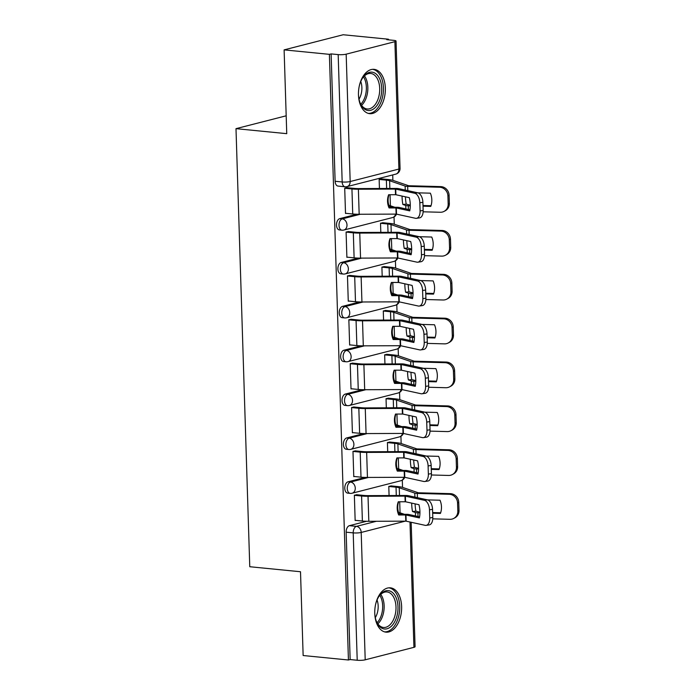 <?xml version="1.0" encoding="UTF-8"?>
<svg xmlns="http://www.w3.org/2000/svg" width="695" height="695" viewBox="0 0 695 695"><rect width="100%" height="100%" fill="white"/><g stroke="black" fill="none" stroke-linecap="round" stroke-linejoin="round"><path stroke-width="1.04" d="M365.205 477.413L348.039 481.809A5.708 3.414 95.6 0 0 344.772 488.316A5.708 3.414 95.6 0 0 347.656 493.12L350.158 493.363A5.708 3.414 -84.4 0 1 347.274 488.568A5.708 3.414 -84.4 0 1 350.541 482.061L368.602 477.43M363.824 433.55L346.657 437.946A5.708 3.414 95.6 0 0 343.391 444.453A5.708 3.414 95.6 0 0 346.275 449.257L348.777 449.5A5.708 3.414 -84.4 0 1 345.902 444.704A5.708 3.414 -84.4 0 1 349.168 438.197L367.229 433.567M362.451 389.687L345.285 394.082A5.708 3.414 95.6 0 0 342.018 400.589A5.708 3.414 95.6 0 0 344.902 405.394L347.404 405.637A5.708 3.414 -84.4 0 1 344.52 400.841A5.708 3.414 -84.4 0 1 347.787 394.334L365.848 389.704M361.07 345.823L343.903 350.219A5.708 3.414 95.6 0 0 340.637 356.726A5.708 3.414 95.6 0 0 343.521 361.53L346.023 361.774A5.708 3.414 -84.4 0 1 343.139 356.978A5.708 3.414 -84.4 0 1 346.405 350.471L364.467 345.841M359.689 301.96L342.522 306.356A5.708 3.414 95.6 0 0 339.256 312.863A5.708 3.414 95.6 0 0 342.14 317.667L344.642 317.91A5.708 3.414 -84.4 0 1 341.758 313.115A5.708 3.414 -84.4 0 1 345.033 306.608L363.094 301.978M358.316 258.097L341.149 262.493A5.708 3.414 95.6 0 0 337.883 269A5.708 3.414 95.6 0 0 340.767 273.804L343.269 274.047A5.708 3.414 -84.4 0 1 340.385 269.252A5.708 3.414 -84.4 0 1 343.651 262.745L361.713 258.114M356.935 214.234L339.768 218.63A5.708 3.414 95.6 0 0 336.502 225.137A5.708 3.414 95.6 0 0 339.386 229.941L341.888 230.184A5.708 3.414 -84.4 0 1 339.004 225.388A5.708 3.414 -84.4 0 1 342.27 218.882L360.331 214.251M385.334 88.065A22.266 13.335 95.6 0 0 374.084 69.344A22.266 13.335 95.6 0 0 358.472 94.946A22.266 13.335 95.6 0 0 369.714 113.667A22.266 13.335 95.6 0 0 385.334 88.065M401.623 606.553A22.266 13.335 95.6 0 0 390.382 587.831A22.266 13.335 95.6 0 0 374.77 613.433A22.266 13.335 95.6 0 0 386.012 632.155A22.266 13.335 95.6 0 0 401.623 606.553M402.535 487.377L402.309 480.141M401.154 443.514L400.928 436.278M399.781 399.651L399.556 392.414M398.4 355.788L398.174 348.551M397.019 311.925L396.793 304.688M395.646 268.062L395.42 260.825M394.265 224.198L394.039 216.962M392.884 180.335L392.718 174.923M388.47 39.832L388.453 39.215L386.733 39.658L393.787 40.353A5.708 0.973 -1.8 0 1 396.046 41.057A5.708 0.973 -1.8 0 1 394.89 41.683L346.171 54.167L350.176 181.534L398.895 169.059L394.89 41.683M284.116 49.875L329.395 54.34L348.43 659.998L303.142 655.524L300.509 571.742L249.766 566.729L235.996 128.662L286.748 133.666L284.116 49.875L343.165 34.75L388.453 39.215M411.171 522.266L415.08 646.706A5.708 0.973 178.2 0 1 413.925 647.34L365.205 659.816A5.708 0.973 178.2 0 1 357.213 660.25L350.15 659.555L346.153 532.179A5.708 3.414 -84.4 0 1 349.42 525.672L366.586 521.276M350.15 659.555L348.43 659.998M331.124 53.906L335.12 181.273A5.708 3.414 95.6 0 0 338.005 186.078L345.059 186.773A5.708 3.414 -84.4 0 1 342.175 181.968L338.178 54.601L331.124 53.906L329.395 54.34M338.178 54.601A5.708 0.973 -1.8 0 0 346.171 54.167M347.3 187.711L344.711 188.171L345.511 213.478L346.075 213.33M383.11 222.756L380.521 223.217L380.808 232.365M348.682 231.574L346.093 232.034L346.883 257.341L347.457 257.193M384.491 266.619L381.903 267.08L382.189 276.228M350.054 275.437L347.465 275.898L348.264 301.204L348.829 301.057M385.873 310.483L383.284 310.943L383.57 320.091M351.435 319.3L348.847 319.761L349.646 345.067L350.211 344.92M387.245 354.346L384.656 354.806L384.943 363.954M352.817 363.164L350.228 363.624L351.018 388.931L351.592 388.783M388.627 398.209L386.038 398.669L386.324 407.817M354.189 407.027L351.601 407.487L352.4 432.794L352.964 432.646M390.008 442.072L387.419 442.533L387.706 451.68M355.571 450.89L352.982 451.35L353.781 476.657L354.346 476.509M391.381 485.935L388.792 486.396L389.078 495.544M356.952 494.753L354.363 495.214L355.154 520.52L355.727 520.373M286.184 115.804L235.996 128.662M381.737 178.893L379.149 179.353L379.435 188.501M397.679 469.985L399.269 469.577A5.708 3.414 -84.4 0 1 399.999 469.525L397.497 469.273A5.708 3.414 95.6 0 0 397.401 469.264M396.298 426.122L397.887 425.714A5.708 3.414 -84.4 0 1 398.626 425.653L396.124 425.41A5.708 3.414 95.6 0 0 396.028 425.401M394.925 382.259L396.506 381.85A5.708 3.414 -84.4 0 1 397.245 381.79L394.743 381.546A5.708 3.414 95.6 0 0 394.647 381.538M393.544 338.395L395.134 337.987A5.708 3.414 -84.4 0 1 395.863 337.926L393.361 337.683A5.708 3.414 95.6 0 0 393.266 337.674M392.162 294.532L393.752 294.124A5.708 3.414 -84.4 0 1 394.491 294.063L391.989 293.82A5.708 3.414 95.6 0 0 391.893 293.811M390.79 250.669L392.371 250.261A5.708 3.414 -84.4 0 1 393.109 250.2L390.607 249.957A5.708 3.414 95.6 0 0 390.512 249.948M389.409 206.806L390.998 206.398A5.708 3.414 -84.4 0 1 391.728 206.337L389.226 206.094A5.708 3.414 95.6 0 0 389.131 206.085M401.884 513.431L398.878 513.136A5.708 3.414 95.6 0 0 398.782 513.127M388.974 194.73A17.705 17.227 -138.8 0 0 388.105 200.699A17.705 17.227 -138.8 0 0 389.617 207.301L396.498 207.275A4.283 0.73 -1.8 0 1 398.426 207.353A4.283 0.73 -1.8 0 1 399.373 207.492L409.937 209.803M389.052 207.944L396.315 207.944L409.737 210.88A17.705 9.773 81.6 0 0 409.32 197.667L395.776 194.713L388.644 194.73A17.705 17.227 -138.8 0 0 387.541 201.341A17.705 17.227 -138.8 0 0 389.052 207.944L389.617 207.301M344.711 188.249L351.939 188.962A14.274 2.433 -1.8 0 0 358.385 189.231L395.594 189.083L414.724 193.262L417.791 192.81A8.566 4.735 81.6 0 1 422.89 202.306L419.832 202.758A8.566 4.735 -98.4 0 0 414.724 193.262M346.727 187.659L354.181 188.388A10.564 1.798 -1.8 0 0 358.95 188.588L395.907 188.432A4.283 0.73 178.2 0 1 397.835 188.51A4.283 0.73 178.2 0 1 398.782 188.658L417.791 192.81M345.502 213.278L352.73 213.99A14.274 2.433 -1.8 0 0 359.167 214.26L396.385 214.112L415.514 218.291A8.566 4.735 -98.4 0 0 416.496 218.326A8.566 4.735 -98.4 0 0 420.084 210.906L419.832 202.758M420.084 210.906L423.151 210.463L422.89 202.306M423.151 210.463A8.566 4.735 81.6 0 1 419.563 217.874L416.496 218.326M405.463 196.824A17.705 7.15 83.8 0 0 405.472 197.319A17.705 7.15 83.8 0 0 406.228 204.113L402.857 204.478A17.705 7.15 83.8 0 1 402.101 197.684A17.705 7.15 83.8 0 1 402.084 196.077M406.228 204.113L410.293 205.164M410.285 205.833L408.269 205.781A4.283 0.73 178.2 0 1 407.053 205.711A4.283 0.73 178.2 0 1 405.741 205.468L402.857 204.478M381.164 178.832L388.618 179.571A14.274 2.433 178.2 0 1 392.988 180.37L408.677 185.739L440.717 186.608A8.566 7.984 61.8 0 1 449.1 195.26L449.352 203.409A8.566 7.984 61.8 0 1 445.295 210.741L444.114 211.376A8.566 7.984 -118.2 0 0 448.171 204.052L449.352 203.409M379.149 179.432L386.377 180.144A10.564 1.798 178.2 0 1 389.608 180.735L405.133 186.069A4.283 0.73 -1.8 0 0 406.445 186.312A4.283 0.73 -1.8 0 0 407.661 186.382L439.535 187.242L440.717 186.608M422.994 205.512L431.004 205.729M417.895 192.836L430.37 193.175A17.705 16.498 -118.2 0 1 430.778 206.389L423.012 206.18M388.905 205.399A10.564 1.798 178.2 0 1 390.399 205.763L394.821 207.275M449.1 195.26L447.91 195.894L448.171 204.052M447.91 195.894A8.566 7.984 -118.2 0 0 439.535 187.242M423.125 211.801L440.326 212.262A8.566 7.984 -118.2 0 0 444.114 211.376M390.355 238.594A17.705 17.227 -138.8 0 0 389.487 244.562A17.705 17.227 -138.8 0 0 390.998 251.164L397.87 251.138A4.283 0.73 -1.8 0 1 399.807 251.216A4.283 0.73 -1.8 0 1 400.754 251.355L411.318 253.666M390.434 251.807L397.696 251.807L411.119 254.744A17.705 9.773 81.6 0 0 410.702 241.53L397.279 238.594L390.017 238.594A17.705 17.227 -138.8 0 0 388.922 245.205A17.705 17.227 -138.8 0 0 390.434 251.807L390.998 251.164M346.093 232.113L353.321 232.825A14.274 2.433 -1.8 0 0 359.758 233.094L396.975 232.947L416.105 237.125L419.163 236.674A8.566 4.735 81.6 0 1 424.271 246.169L421.205 246.621A8.566 4.735 -98.4 0 0 416.105 237.125M348.108 231.522L355.562 232.252A10.564 1.798 -1.8 0 0 360.323 232.451L397.279 232.295A4.283 0.73 178.2 0 1 399.217 232.373A4.283 0.73 178.2 0 1 400.164 232.521L419.163 236.674M346.883 257.141L354.111 257.854A14.274 2.433 -1.8 0 0 360.549 258.123L397.757 257.975L416.896 262.154A8.566 4.735 -98.4 0 0 417.877 262.189A8.566 4.735 -98.4 0 0 421.465 254.77L421.205 246.621M421.465 254.77L424.523 254.327L424.271 246.169M424.523 254.327A8.566 4.735 81.6 0 1 420.935 261.737L417.877 262.189M391.737 282.457A17.705 17.227 -138.8 0 0 390.868 288.425A17.705 17.227 -138.8 0 0 392.38 295.028L399.251 295.001A4.283 0.73 -1.8 0 1 401.18 295.08A4.283 0.73 -1.8 0 1 402.136 295.219L412.7 297.53M391.815 295.67L398.947 295.653L412.491 298.607A17.705 9.773 81.6 0 0 412.083 285.393L398.661 282.457L391.398 282.457A17.705 17.227 -138.8 0 0 390.303 289.068A17.705 17.227 -138.8 0 0 391.815 295.67L392.38 295.028M347.474 275.976L354.702 276.688A14.274 2.433 -1.8 0 0 361.139 276.958L398.357 276.81L417.487 280.988L420.544 280.537A8.566 4.735 81.6 0 1 425.644 290.032L422.586 290.484A8.566 4.735 -98.4 0 0 417.487 280.988M349.481 275.385L356.935 276.115A10.564 1.798 -1.8 0 0 361.704 276.315L398.661 276.158A4.283 0.73 178.2 0 1 400.589 276.236A4.283 0.73 178.2 0 1 401.545 276.384L420.544 280.537M348.256 301.005L355.484 301.717A14.274 2.433 -1.8 0 0 361.93 301.986L399.139 301.839L418.268 306.017A8.566 4.735 -98.4 0 0 419.259 306.052A8.566 4.735 -98.4 0 0 422.847 298.642L422.586 290.484M422.847 298.642L425.905 298.19L425.644 290.032M425.905 298.19A8.566 4.735 81.6 0 1 422.317 305.6L419.259 306.052M359.245 86.223A19.269 11.537 -84.4 0 1 362.755 77.744A19.269 11.537 -84.4 0 1 375.378 73.401A19.269 11.537 -84.4 0 1 380.443 98.238A19.269 11.537 -84.4 0 1 364.788 109.254A19.269 11.537 -84.4 0 1 360.245 103.225A19.269 11.537 -84.4 0 1 358.455 94.216M360.036 102.712A17.844 10.686 95.6 0 0 364.041 107.812A17.844 10.686 95.6 0 0 367.195 108.976A17.844 10.686 95.6 0 0 379.175 94.98A17.844 10.686 95.6 0 0 373.841 74.617A17.844 10.686 95.6 0 0 370.696 73.462A17.844 10.686 95.6 0 0 362.46 78.205M360.766 81.489A14.048 8.409 -84.4 0 1 359.02 99.159M368.202 113.372A22.127 13.248 95.6 0 0 382.815 95.762A22.127 13.248 95.6 0 0 376.16 70.751A22.127 13.248 95.6 0 0 372.546 69.344M375.535 604.711A19.269 11.537 -84.4 0 1 379.053 596.232A19.269 11.537 -84.4 0 1 391.667 591.888A19.269 11.537 -84.4 0 1 396.741 616.726A19.269 11.537 -84.4 0 1 381.077 627.741A19.269 11.537 -84.4 0 1 376.534 621.712A19.269 11.537 -84.4 0 1 374.753 612.703M376.334 621.2A17.844 10.686 95.6 0 0 380.339 626.299A17.844 10.686 95.6 0 0 383.484 627.463A17.844 10.686 95.6 0 0 395.472 613.468A17.844 10.686 95.6 0 0 390.138 593.104A17.844 10.686 95.6 0 0 386.985 591.949A17.844 10.686 95.6 0 0 378.749 596.692M377.055 599.976A14.048 8.409 -84.4 0 1 375.309 617.647M384.491 631.859A22.127 13.248 95.6 0 0 399.112 614.25A22.127 13.248 95.6 0 0 392.449 589.238A22.127 13.248 95.6 0 0 388.835 587.831M406.836 240.687A17.705 7.15 83.8 0 0 406.853 241.182A17.705 7.15 83.8 0 0 407.609 247.976L404.229 248.341A17.705 7.15 83.8 0 1 403.474 241.547A17.705 7.15 83.8 0 1 403.456 239.94M407.609 247.976L411.666 249.027M411.666 249.696L409.65 249.644A4.283 0.73 178.2 0 1 408.434 249.574A4.283 0.73 178.2 0 1 407.122 249.331L404.229 248.341M382.537 222.695L389.991 223.434A14.274 2.433 178.2 0 1 394.369 224.233L410.059 229.602L442.098 230.471A8.566 7.984 61.8 0 1 450.473 239.123L450.734 247.281A8.566 7.984 61.8 0 1 446.676 254.605L445.486 255.239A8.566 7.984 -118.2 0 0 449.552 247.915L450.734 247.281M380.53 223.295L387.758 224.007A10.564 1.798 178.2 0 1 390.99 224.598L406.506 229.932A4.283 0.73 -1.8 0 0 407.817 230.175A4.283 0.73 -1.8 0 0 409.034 230.245L440.917 231.105L442.098 230.471M424.367 249.375L432.386 249.592M419.276 236.7L431.743 237.038A17.705 16.498 -118.2 0 1 432.16 250.252L424.393 250.044M390.286 249.262A10.564 1.798 178.2 0 1 391.78 249.627L396.193 251.138M450.473 239.123L449.291 239.758L449.552 247.915M449.291 239.758A8.566 7.984 -118.2 0 0 440.917 231.105M424.506 255.664L441.699 256.125A8.566 7.984 -118.2 0 0 445.486 255.239M408.217 284.55A17.705 7.15 83.8 0 0 408.234 285.046A17.705 7.15 83.8 0 0 408.99 291.839L405.611 292.204A17.705 7.15 83.8 0 1 404.855 285.41A17.705 7.15 83.8 0 1 404.838 283.803M408.99 291.839L413.047 292.89M413.047 293.559L411.023 293.507A4.283 0.73 178.2 0 1 409.807 293.438A4.283 0.73 178.2 0 1 408.495 293.194L405.611 292.204M383.918 266.559L391.372 267.297A14.274 2.433 178.2 0 1 395.742 268.096L411.44 273.465L443.48 274.334A8.566 7.984 61.8 0 1 451.854 282.987L452.115 291.144A8.566 7.984 61.8 0 1 448.049 298.468L446.868 299.102A8.566 7.984 -118.2 0 0 450.925 291.778L452.115 291.144M381.903 267.158L389.131 267.87A10.564 1.798 178.2 0 1 392.371 268.461L407.887 273.795A4.283 0.73 -1.8 0 0 409.199 274.038A4.283 0.73 -1.8 0 0 410.415 274.108L442.289 274.968L443.48 274.334M425.748 293.238L433.767 293.455M420.657 280.563L433.124 280.902A17.705 16.498 -118.2 0 1 433.541 294.115L425.766 293.907M391.659 293.125A10.564 1.798 178.2 0 1 393.153 293.49L397.575 295.001M451.854 282.987L450.673 283.621L450.925 291.778M450.673 283.621A8.566 7.984 -118.2 0 0 442.289 274.968M425.887 299.528L443.08 299.997A8.566 7.984 -118.2 0 0 446.868 299.102M393.109 326.32A17.705 17.227 -138.8 0 0 392.241 332.288A17.705 17.227 -138.8 0 0 393.752 338.891L400.633 338.865A4.283 0.73 -1.8 0 1 402.561 338.943A4.283 0.73 -1.8 0 1 403.508 339.082L414.072 341.393M393.188 339.534L400.45 339.534L413.873 342.47A17.705 9.773 81.6 0 0 413.456 329.256L399.912 326.303L392.779 326.32A17.705 17.227 -138.8 0 0 391.676 332.931A17.705 17.227 -138.8 0 0 393.188 339.534L393.752 338.891M348.847 319.839L356.075 320.551A14.274 2.433 -1.8 0 0 362.521 320.821L399.729 320.673L418.859 324.852L421.926 324.4A8.566 4.735 81.6 0 1 427.025 333.895L423.967 334.347A8.566 4.735 -98.4 0 0 418.859 324.852M350.862 319.248L358.316 319.978A10.564 1.798 -1.8 0 0 363.085 320.178L400.042 320.021A4.283 0.73 178.2 0 1 401.971 320.1A4.283 0.73 178.2 0 1 402.918 320.247L421.926 324.4M349.637 344.868L356.865 345.58A14.274 2.433 -1.8 0 0 363.303 345.849L400.52 345.702L419.65 349.88A8.566 4.735 -98.4 0 0 420.631 349.915A8.566 4.735 -98.4 0 0 424.219 342.505L423.967 334.347M424.219 342.505L427.286 342.053L427.025 333.895M427.286 342.053A8.566 4.735 81.6 0 1 423.698 349.463L420.631 349.915M394.491 370.183A17.705 17.227 -138.8 0 0 393.622 376.151A17.705 17.227 -138.8 0 0 395.134 382.754L402.005 382.728A4.283 0.73 -1.8 0 1 403.943 382.806A4.283 0.73 -1.8 0 1 404.89 382.945L415.454 385.256M394.569 383.397L401.832 383.397L415.254 386.333A17.705 9.773 81.6 0 0 414.837 373.119L401.415 370.183L394.152 370.183A17.705 17.227 -138.8 0 0 393.057 376.794A17.705 17.227 -138.8 0 0 394.569 383.397L395.134 382.754M350.228 363.702L357.456 364.415A14.274 2.433 -1.8 0 0 363.893 364.684L401.111 364.536L420.24 368.715L423.298 368.263A8.566 4.735 81.6 0 1 428.407 377.759L425.34 378.21A8.566 4.735 -98.4 0 0 420.24 368.715M352.243 363.111L359.697 363.841A10.564 1.798 -1.8 0 0 364.458 364.041L401.415 363.885A4.283 0.73 178.2 0 1 403.352 363.963A4.283 0.73 178.2 0 1 404.299 364.111L423.298 368.263M351.018 388.731L358.246 389.443A14.274 2.433 -1.8 0 0 364.684 389.713L401.892 389.565L421.031 393.744A8.566 4.735 -98.4 0 0 422.013 393.778A8.566 4.735 -98.4 0 0 425.601 386.368L425.34 378.21M425.601 386.368L428.659 385.916L428.407 377.759M428.659 385.916A8.566 4.735 81.6 0 1 425.071 393.327L422.013 393.778M395.872 414.046A17.705 17.227 -138.8 0 0 395.003 420.015A17.705 17.227 -138.8 0 0 396.515 426.617L403.387 426.591A4.283 0.73 -1.8 0 1 405.315 426.669A4.283 0.73 -1.8 0 1 406.271 426.808L416.835 429.119M395.95 427.26L403.083 427.243L416.626 430.196A17.705 9.773 81.6 0 0 416.218 416.983L402.796 414.046L395.533 414.046A17.705 17.227 -138.8 0 0 394.439 420.657A17.705 17.227 -138.8 0 0 395.95 427.26L396.515 426.617M351.609 407.565L358.837 408.278A14.274 2.433 -1.8 0 0 365.275 408.547L402.492 408.399L421.622 412.578L424.68 412.126A8.566 4.735 81.6 0 1 429.779 421.622L426.721 422.073A8.566 4.735 -98.4 0 0 421.622 412.578M353.616 406.975L361.07 407.704A10.564 1.798 -1.8 0 0 365.839 407.904L402.796 407.748A4.283 0.73 178.2 0 1 404.725 407.826A4.283 0.73 178.2 0 1 405.68 407.974L424.68 412.126M352.391 432.594L359.619 433.306A14.274 2.433 -1.8 0 0 366.065 433.576L403.274 433.428L422.404 437.607A8.566 4.735 -98.4 0 0 423.394 437.642A8.566 4.735 -98.4 0 0 426.982 430.231L426.721 422.073M426.982 430.231L430.04 429.779L429.779 421.622M430.04 429.779A8.566 4.735 81.6 0 1 426.452 437.19L423.394 437.642M409.598 328.414A17.705 7.15 83.8 0 0 409.607 328.909A17.705 7.15 83.8 0 0 410.363 335.702L406.992 336.067A17.705 7.15 83.8 0 1 406.236 329.274A17.705 7.15 83.8 0 1 406.219 327.666M410.363 335.702L414.429 336.762M414.42 337.423L412.404 337.37A4.283 0.73 178.2 0 1 411.188 337.301A4.283 0.73 178.2 0 1 409.876 337.058L406.992 336.067M385.299 310.422L392.753 311.16A14.274 2.433 178.2 0 1 397.123 311.959L412.813 317.328L444.852 318.197A8.566 7.984 61.8 0 1 453.236 326.85L453.488 335.007A8.566 7.984 61.8 0 1 449.43 342.331L448.249 342.965A8.566 7.984 -118.2 0 0 452.306 335.642L453.488 335.007M383.284 311.021L390.512 311.734A10.564 1.798 178.2 0 1 393.744 312.324L409.268 317.658A4.283 0.73 -1.8 0 0 410.58 317.902A4.283 0.73 -1.8 0 0 411.796 317.971L443.671 318.831L444.852 318.197M427.13 337.101L435.148 337.318M422.03 324.426L434.505 324.765A17.705 16.498 -118.2 0 1 434.914 337.979L427.147 337.77M393.04 336.988A10.564 1.798 178.2 0 1 394.534 337.353L398.956 338.865M453.236 326.85L452.045 327.484L452.306 335.642M452.045 327.484A8.566 7.984 -118.2 0 0 443.671 318.831M427.26 343.391L444.461 343.86A8.566 7.984 -118.2 0 0 448.249 342.965M410.971 372.277A17.705 7.15 83.8 0 0 410.988 372.772A17.705 7.15 83.8 0 0 411.744 379.566L408.365 379.93A17.705 7.15 83.8 0 1 407.609 373.137A17.705 7.15 83.8 0 1 407.591 371.53M411.744 379.566L415.801 380.625M415.801 381.286L413.786 381.234A4.283 0.73 178.2 0 1 412.569 381.164A4.283 0.73 178.2 0 1 411.258 380.921L408.365 379.93M386.672 354.285L394.126 355.023A14.274 2.433 178.2 0 1 398.504 355.823L414.194 361.192L446.233 362.06A8.566 7.984 61.8 0 1 454.608 370.713L454.869 378.871A8.566 7.984 61.8 0 1 450.812 386.194L449.622 386.828A8.566 7.984 -118.2 0 0 453.687 379.505L454.869 378.871M384.665 354.884L391.893 355.597A10.564 1.798 178.2 0 1 395.125 356.188L410.641 361.522A4.283 0.73 -1.8 0 0 411.953 361.765A4.283 0.73 -1.8 0 0 413.169 361.834L445.052 362.694L446.233 362.06M428.502 380.964L436.521 381.181M423.411 368.289L435.878 368.628A17.705 16.498 -118.2 0 1 436.295 381.842L428.528 381.633M394.421 380.851A10.564 1.798 178.2 0 1 395.915 381.216L400.329 382.728M454.608 370.713L453.427 371.347L453.687 379.505M453.427 371.347A8.566 7.984 -118.2 0 0 445.052 362.694M428.641 387.254L445.834 387.723A8.566 7.984 -118.2 0 0 449.622 386.828M412.352 416.14A17.705 7.15 83.8 0 0 412.37 416.635A17.705 7.15 83.8 0 0 413.125 423.429L409.746 423.794A17.705 7.15 83.8 0 1 408.99 417A17.705 7.15 83.8 0 1 408.973 415.402M413.125 423.429L417.182 424.489M417.182 425.149L415.158 425.097A4.283 0.73 178.2 0 1 413.942 425.027A4.283 0.73 178.2 0 1 412.63 424.784L409.746 423.794M388.053 398.157L395.507 398.887A14.274 2.433 178.2 0 1 399.877 399.686L415.575 405.055L447.615 405.923A8.566 7.984 61.8 0 1 455.99 414.576L456.25 422.734A8.566 7.984 61.8 0 1 452.184 430.057L451.003 430.692A8.566 7.984 -118.2 0 0 455.06 423.368L456.25 422.734M386.038 398.748L393.266 399.46A10.564 1.798 178.2 0 1 396.506 400.051L412.022 405.385A4.283 0.73 -1.8 0 0 413.334 405.628A4.283 0.73 -1.8 0 0 414.55 405.698L446.425 406.558L447.615 405.923M429.884 424.827L437.902 425.045M424.793 412.152L437.259 412.491A17.705 16.498 -118.2 0 1 437.676 425.705L429.901 425.496M395.794 424.714A10.564 1.798 178.2 0 1 397.288 425.079L401.71 426.591M455.99 414.576L454.808 415.21L455.06 423.368M454.808 415.21A8.566 7.984 -118.2 0 0 446.425 406.558M430.023 431.117L447.215 431.586A8.566 7.984 -118.2 0 0 451.003 430.692M397.245 457.909A17.705 17.227 -138.8 0 0 396.376 463.878A17.705 17.227 -138.8 0 0 397.887 470.48L404.768 470.454A4.283 0.73 -1.8 0 1 406.697 470.532A4.283 0.73 -1.8 0 1 407.644 470.671L418.208 472.982M397.332 471.123L404.586 471.123L418.008 474.059A17.705 9.773 81.6 0 0 417.591 460.846L404.047 457.892L396.915 457.909A17.705 17.227 -138.8 0 0 395.811 464.521A17.705 17.227 -138.8 0 0 397.332 471.123L397.887 470.48M352.982 451.429L360.21 452.141A14.274 2.433 -1.8 0 0 366.656 452.41L403.865 452.263L422.994 456.441L426.061 455.99A8.566 4.735 81.6 0 1 431.161 465.485L428.103 465.937A8.566 4.735 -98.4 0 0 422.994 456.441M354.997 450.838L362.451 451.568A10.564 1.798 -1.8 0 0 367.221 451.767L404.177 451.611A4.283 0.73 178.2 0 1 406.106 451.689A4.283 0.73 178.2 0 1 407.053 451.837L426.061 455.99M353.772 476.457L361 477.17A14.274 2.433 -1.8 0 0 367.438 477.439L404.655 477.291L423.785 481.47A8.566 4.735 -98.4 0 0 424.767 481.505A8.566 4.735 -98.4 0 0 428.355 474.094L428.103 465.937M428.355 474.094L431.421 473.643L431.161 465.485M431.421 473.643A8.566 4.735 81.6 0 1 427.833 481.053L424.767 481.505M413.733 460.003A17.705 7.15 83.8 0 0 413.742 460.498A17.705 7.15 83.8 0 0 414.498 467.292L411.127 467.657A17.705 7.15 83.8 0 1 410.371 460.863A17.705 7.15 83.8 0 1 410.354 459.265M414.498 467.292L418.564 468.352M418.555 469.012L416.54 468.96A4.283 0.73 178.2 0 1 415.323 468.89A4.283 0.73 178.2 0 1 414.012 468.647L411.127 467.657M389.435 442.02L396.888 442.75A14.274 2.433 178.2 0 1 401.258 443.549L416.948 448.918L448.987 449.787A8.566 7.984 61.8 0 1 457.371 458.439L457.623 466.597A8.566 7.984 61.8 0 1 453.566 473.921L452.384 474.555A8.566 7.984 -118.2 0 0 456.441 467.231L457.623 466.597M387.419 442.611L394.647 443.323A10.564 1.798 178.2 0 1 397.879 443.914L413.403 449.248A4.283 0.73 -1.8 0 0 414.715 449.491A4.283 0.73 -1.8 0 0 415.931 449.561L447.806 450.421L448.987 449.787M431.265 468.691L439.283 468.908M426.165 456.016L438.641 456.354A17.705 16.498 -118.2 0 1 439.049 469.568L431.282 469.36M397.175 468.578A10.564 1.798 178.2 0 1 398.669 468.943L403.091 470.454M457.371 458.439L456.181 459.074L456.441 467.231M456.181 459.074A8.566 7.984 -118.2 0 0 447.806 450.421M431.395 474.98L448.596 475.45A8.566 7.984 -118.2 0 0 452.384 474.555M398.626 501.773A17.705 17.227 -138.8 0 0 397.757 507.741A17.705 17.227 -138.8 0 0 399.269 514.343L406.141 514.317A4.283 0.73 -1.8 0 1 408.078 514.396A4.283 0.73 -1.8 0 1 409.025 514.535L419.589 516.845M398.704 514.986L405.967 514.986L419.389 517.923A17.705 9.773 81.6 0 0 418.972 504.709L405.55 501.773L398.287 501.773A17.705 17.227 -138.8 0 0 397.192 508.384A17.705 17.227 -138.8 0 0 398.704 514.986L399.269 514.343M354.363 495.292L361.591 496.004A14.274 2.433 -1.8 0 0 368.029 496.273L405.246 496.126L424.376 500.304L427.434 499.853A8.566 4.735 81.6 0 1 432.542 509.348L429.475 509.8A8.566 4.735 -98.4 0 0 424.376 500.304M356.379 494.701L363.833 495.431A10.564 1.798 -1.8 0 0 368.593 495.631L405.55 495.474A4.283 0.73 178.2 0 1 407.487 495.552A4.283 0.73 178.2 0 1 408.434 495.7L427.434 499.853M355.154 520.32L362.382 521.033A14.274 2.433 -1.8 0 0 368.819 521.302L406.036 521.154L425.166 525.333A8.566 4.735 -98.4 0 0 426.148 525.368A8.566 4.735 -98.4 0 0 429.736 517.957L429.475 509.8M429.736 517.957L432.794 517.506L432.542 509.348M432.794 517.506A8.566 4.735 81.6 0 1 429.206 524.916L426.148 525.368M415.106 503.866A17.705 7.15 83.8 0 0 415.123 504.361A17.705 7.15 83.8 0 0 415.879 511.155L412.5 511.52A17.705 7.15 83.8 0 1 411.744 504.726A17.705 7.15 83.8 0 1 411.727 503.128M415.879 511.155L419.936 512.215M419.936 512.875L417.921 512.823A4.283 0.73 178.2 0 1 416.705 512.754A4.283 0.73 178.2 0 1 415.393 512.51L412.5 511.52M390.807 485.883L398.261 486.613A14.274 2.433 178.2 0 1 402.64 487.412L418.329 492.781L450.369 493.65A8.566 7.984 61.8 0 1 458.743 502.303L459.004 510.46A8.566 7.984 61.8 0 1 454.947 517.784L453.757 518.418A8.566 7.984 -118.2 0 0 457.823 511.094L459.004 510.46M388.8 486.474L396.028 487.186A10.564 1.798 178.2 0 1 399.26 487.777L414.785 493.111A4.283 0.73 -1.8 0 0 416.096 493.354A4.283 0.73 -1.8 0 0 417.304 493.424L449.187 494.284L450.369 493.65M432.637 512.554L440.656 512.771M427.547 499.879L440.013 500.218A17.705 16.498 -118.2 0 1 440.43 513.431L432.664 513.223M398.556 512.441A10.564 1.798 178.2 0 1 400.051 512.806L404.464 514.317M458.743 502.303L457.562 502.937L457.823 511.094M457.562 502.937A8.566 7.984 -118.2 0 0 449.187 494.284M432.777 518.844L449.969 519.313A8.566 7.984 -118.2 0 0 453.757 518.418M348.039 481.809L350.541 482.061A5.708 4.465 75.6 0 1 355.267 488.133A5.708 4.465 -104.4 0 1 352.139 493.215L400.859 480.732A5.708 4.465 -104.4 0 0 403.847 477.283M346.657 437.946L349.168 438.197A5.708 4.465 75.6 0 1 353.894 444.27A5.708 4.465 -104.4 0 1 350.758 449.352L399.477 436.868A5.708 4.465 -104.4 0 0 402.466 433.419M345.285 394.082L347.787 394.334A5.708 4.465 75.6 0 1 352.513 400.407A5.708 4.465 -104.4 0 1 349.377 405.489L398.105 393.005A5.708 4.465 -104.4 0 0 401.084 389.556M343.903 350.219L346.405 350.471A5.708 4.465 75.6 0 1 351.131 356.544A5.708 4.465 -104.4 0 1 348.004 361.626L396.723 349.142A5.708 4.465 -104.4 0 0 399.712 345.693M342.522 306.356L345.033 306.608A5.708 4.465 75.6 0 1 349.759 312.68A5.708 4.465 -104.4 0 1 346.623 317.763L395.342 305.279A5.708 4.465 -104.4 0 0 398.331 301.83M341.149 262.493L343.651 262.745A5.708 4.465 75.6 0 1 348.377 268.817A5.708 4.465 -104.4 0 1 345.241 273.899L393.969 261.416A5.708 4.465 -104.4 0 0 396.949 257.967M339.768 218.63L342.27 218.882A5.708 4.465 75.6 0 1 346.996 224.954A5.708 4.465 -104.4 0 1 343.869 230.036L392.588 217.552A5.708 4.465 -104.4 0 0 395.577 214.103M349.42 525.672L356.474 526.376L376.395 521.267M403.5 514.326L404.064 514.178M398.834 513.266L402.414 513.614M405.307 521.146L361.2 532.448L365.205 659.816M413.925 647.34L409.989 522.014M397.453 469.403L399.269 469.577A5.708 4.465 -104.4 0 1 401.449 470.463M396.072 425.54L397.887 425.714A5.708 4.465 -104.4 0 1 400.068 426.6M394.699 381.677L396.506 381.85A5.708 4.465 -104.4 0 1 398.687 382.737M393.318 337.813L395.134 337.987A5.708 4.465 -104.4 0 1 397.314 338.873M391.937 293.95L393.752 294.124A5.708 4.465 -104.4 0 1 395.933 295.01M390.564 250.087L392.371 250.261A5.708 4.465 -104.4 0 1 394.552 251.147M389.183 206.224L390.998 206.398A5.708 4.465 -104.4 0 1 393.179 207.284M335.12 181.273L342.175 181.968A5.708 0.973 178.2 0 0 350.176 181.534A5.708 4.465 75.6 0 1 347.04 186.616L395.759 174.141A5.708 5.708 0 0 0 400.051 168.425L396.046 41.057M346.153 532.179L353.208 532.874A5.708 3.414 -84.4 0 1 356.474 526.376A5.708 4.465 -104.4 0 1 361.2 532.448A5.708 0.973 178.2 0 1 353.208 532.874L357.213 660.25M400.051 168.425A5.708 0.973 -1.8 0 1 398.895 169.059A5.708 4.465 75.6 0 1 395.759 174.141M395.516 194.696L395.342 189.075M396.124 214.103L395.933 207.918M359.167 214.26L358.385 189.231M395.898 194.73L395.724 189.101M396.506 214.13L396.315 207.944M352.73 213.99L351.939 188.962M408.269 205.781L408.382 209.464M407.661 186.382L407.791 190.621M405.133 186.069L405.255 190.074M389.608 180.735L389.852 188.458M390.051 194.722L390.399 205.763M405.741 205.468L405.845 208.908M386.377 180.144L386.637 188.475M396.897 238.559L396.715 232.938M397.505 257.967L397.305 251.781M360.549 258.123L359.758 233.094M397.279 238.594L397.106 232.973M397.887 257.993L397.696 251.807M354.111 257.854L353.321 232.825M398.27 282.422L398.096 276.801M398.887 301.83L398.687 295.644M361.93 301.986L361.139 276.958M398.661 282.457L398.478 276.836M399.269 301.856L399.069 295.67M355.484 301.717L354.702 276.688M364.467 75.894A17.844 10.686 -84.4 0 1 361.556 105.371M360.818 104.233A17.262 10.329 95.6 0 0 363.52 76.858M380.764 594.381A17.844 10.686 -84.4 0 1 377.854 623.858M377.116 622.72A17.262 10.329 95.6 0 0 379.817 595.346M409.65 249.644L409.763 253.328M409.034 230.245L409.173 234.484M406.506 229.932L406.636 233.937M390.99 224.598L391.233 232.321M391.433 238.585L391.78 249.627M407.122 249.331L407.227 252.771M387.758 224.007L388.019 232.339M411.023 293.507L411.145 297.191M410.415 274.108L410.545 278.347M407.887 273.795L408.017 277.8M392.371 268.461L392.614 276.184M392.805 282.448L393.153 293.49M408.495 293.194L408.608 296.635M389.131 267.87L389.391 276.202M399.651 326.285L399.477 320.664M400.259 345.693L400.068 339.507M363.303 345.849L362.521 320.821M400.033 326.32L399.86 320.699M396.723 349.142A5.708 5.708 0 0 0 400.615 345.71L400.45 339.534M356.865 345.58L356.075 320.551M401.032 370.148L400.85 364.528M401.641 389.556L401.441 383.371M364.684 389.713L363.893 364.684M401.415 370.183L401.241 364.562M398.105 393.005A5.708 5.708 0 0 0 401.997 389.574L401.832 383.397M358.246 389.443L357.456 364.415M402.405 414.012L402.231 408.391M403.022 433.419L402.822 427.234M366.065 433.576L365.275 408.547M402.796 414.046L402.613 408.425M403.404 433.445L403.204 427.26M359.619 433.306L358.837 408.278M412.404 337.37L412.517 341.054M411.796 317.971L411.927 322.211M409.268 317.658L409.39 321.663M393.744 312.324L393.987 320.048M394.187 326.311L394.534 337.353M409.876 337.058L409.981 340.498M390.512 311.734L390.772 320.065M413.786 381.234L413.899 384.917M413.169 361.834L413.308 366.074M410.641 361.522L410.771 365.527M395.125 356.188L395.368 363.911M395.568 370.174L395.915 381.216M411.258 380.921L411.362 384.361M391.893 355.597L392.154 363.928M415.158 425.097L415.28 428.78M414.55 405.698L414.68 409.946M412.022 405.385L412.152 409.39M396.506 400.051L396.749 407.774M396.941 414.038L397.288 425.079M412.63 424.784L412.743 428.224M393.266 399.46L393.526 407.791M403.786 457.883L403.613 452.254M404.394 477.283L404.203 471.097M367.438 477.439L366.656 452.41M404.169 457.909L403.995 452.289M404.777 477.309L404.586 471.123M361 477.17L360.21 452.141M416.54 468.96L416.653 472.643M415.931 449.561L416.062 453.809M413.403 449.248L413.525 453.253M397.879 443.914L398.122 451.637M398.322 457.901L398.669 468.943M414.012 468.647L414.116 472.087M394.647 443.323L394.908 451.654M405.168 501.747L404.985 496.117M405.776 521.146L405.576 514.96M368.819 521.302L368.029 496.273M405.55 501.773L405.376 496.152M406.158 521.172L405.967 514.986M362.382 521.033L361.591 496.004M417.921 512.823L418.034 516.507M417.304 493.424L417.443 497.672M414.785 493.111L414.906 497.116M399.26 487.777L399.503 495.5M399.703 501.764L400.051 512.806M415.393 512.51L415.497 515.951M396.028 487.186L396.289 495.518M392.588 217.552A5.708 5.708 0 0 0 396.48 214.121M394.352 207.284A5.708 5.708 0 0 0 393.639 206.875M392.388 206.441A5.708 5.708 0 0 0 391.728 206.337M341.888 230.184A5.708 5.708 0 0 0 343.869 230.036M393.969 261.416A5.708 5.708 0 0 0 397.861 257.984M395.733 251.147A5.708 5.708 0 0 0 395.021 250.739M393.77 250.304A5.708 5.708 0 0 0 393.109 250.2M343.269 274.047A5.708 5.708 0 0 0 345.241 273.899M395.342 305.279A5.708 5.708 0 0 0 399.234 301.847M397.106 295.01A5.708 5.708 0 0 0 396.393 294.602M395.151 294.167A5.708 5.708 0 0 0 394.491 294.063M344.642 317.91A5.708 5.708 0 0 0 346.623 317.763M398.487 338.873A5.708 5.708 0 0 0 397.775 338.465M396.524 338.031A5.708 5.708 0 0 0 395.863 337.926M346.023 361.774A5.708 5.708 0 0 0 348.004 361.626M399.868 382.737A5.708 5.708 0 0 0 399.156 382.328M397.905 381.894A5.708 5.708 0 0 0 397.245 381.79M347.404 405.637A5.708 5.708 0 0 0 349.377 405.489M399.477 436.868A5.708 5.708 0 0 0 403.369 433.437M401.241 426.6A5.708 5.708 0 0 0 400.529 426.191M399.286 425.757A5.708 5.708 0 0 0 398.626 425.653M348.777 449.5A5.708 5.708 0 0 0 350.758 449.352M400.859 480.732A5.708 5.708 0 0 0 404.751 477.3M402.622 470.463A5.708 5.708 0 0 0 401.91 470.055M400.659 469.629A5.708 5.708 0 0 0 399.999 469.525M350.158 493.363A5.708 5.708 0 0 0 352.139 493.215M345.059 186.773A5.708 5.708 0 0 0 347.04 186.616"/></g></svg>
